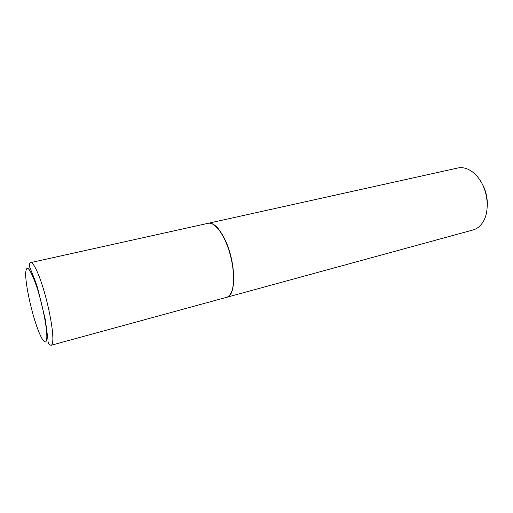 <?xml version="1.0" encoding="UTF-8"?>
<svg xmlns="http://www.w3.org/2000/svg" width="513" height="513" viewBox="0 0 513 513"><rect width="100%" height="100%" fill="white"/><g stroke="black" fill="none" stroke-linecap="round" stroke-linejoin="round"><path stroke-width="0.77" d="M208.214 223.283C214.197 221.834 222.988 232.575 228.49 248.959C234.018 265.311 235.121 284.208 231.273 292.5C230.036 295.193 228.452 296.803 226.522 297.341L51.165 345.268C52.044 345.025 52.582 343.55 52.794 340.863C53.448 332.591 49.985 311.93 44.708 293.346C39.437 274.724 33.428 261.842 30.722 262.592L208.214 223.283M208.304 223.264L208.4 223.245C213.664 222.488 219.192 227.964 224.995 239.667C235.942 261.925 236.525 296.078 226.708 297.29L226.611 297.316M208.4 223.245L457.782 168.014C461.559 167.2 465.438 167.847 469.433 169.97C473.313 172.092 476.757 175.382 479.783 179.845C488.517 192.446 489.684 212.632 482.496 222.789C479.944 226.522 476.814 228.907 473.095 229.946L226.708 297.29M480.707 181.358C485.625 189.06 487.799 197.499 487.228 206.681M28.978 268.844L29.299 265.035M25.65 273.551C26.304 263.637 29.934 267.869 36.551 286.26C42.502 304.055 47.408 329.166 46.786 338.099C46.253 347.314 40.867 339.324 35.487 322.581C30.094 305.947 25.586 283.683 25.65 273.551M51.165 345.268C48.895 344.807 47.844 343.017 48.01 339.895L45.33 319.721L38.27 290.525C33.986 274.314 26.234 263.547 30.722 262.592"/></g></svg>
